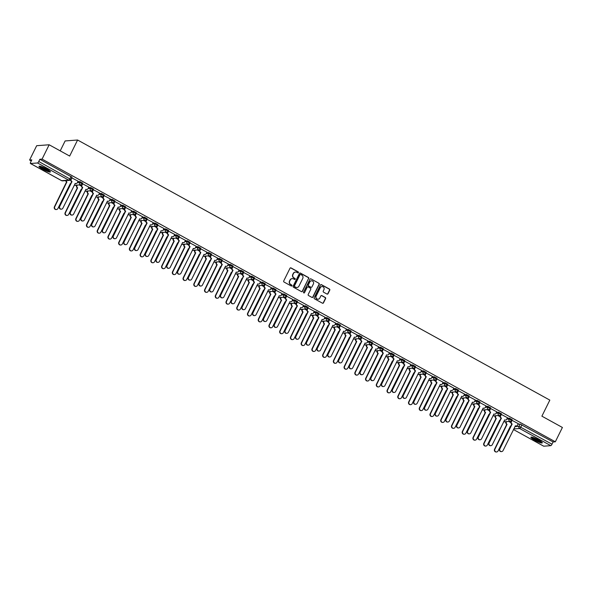 <?xml version="1.0" encoding="UTF-8"?>
<svg xmlns="http://www.w3.org/2000/svg" width="592" height="592" viewBox="0 0 592 592"><rect width="100%" height="100%" fill="white"/><g stroke="black" fill="none" stroke-linecap="round" stroke-linejoin="round"><path stroke-width="0.89" d="M298.442 272.616A0.562 0.533 85.8 0 0 298.213 271.861L291.035 267.91A0.799 0.762 85.8 0 0 290.013 268.243L283.723 280.963A0.799 0.762 85.8 0 0 284.049 282.044L291.227 285.995A0.562 0.533 85.8 0 0 291.945 285.766A0.562 0.533 85.8 0 0 291.715 285.011L290.79 284.5A2.553 2.435 85.8 0 1 289.747 281.045L290.272 279.986A2.553 2.435 85.8 0 1 293.551 278.913L294.476 279.424A0.562 0.533 85.8 0 0 295.193 279.195A0.562 0.533 85.8 0 0 294.964 278.44L294.039 277.922A2.553 2.435 85.8 0 1 292.996 274.473L293.521 273.415A2.553 2.435 85.8 0 1 296.799 272.342L297.724 272.853A0.562 0.533 85.8 0 0 298.442 272.616M297.887 272.912A0.562 0.533 85.8 0 0 297.968 271.883L290.79 267.932A0.799 0.762 85.8 0 0 290.502 267.843M291.39 286.054A0.562 0.533 85.8 0 0 291.471 285.026L290.79 284.5M294.638 279.483A0.562 0.533 85.8 0 0 294.72 278.455L294.039 277.922M46.635 168.972A6.349 1.029 -153.7 0 0 38.998 166.3A6.349 1.029 -153.7 0 0 42.742 169.26A6.349 1.029 -153.7 0 0 50.379 171.924A6.349 1.029 -153.7 0 0 46.635 168.972M538.542 439.908A6.349 1.029 -153.7 0 0 530.906 437.244A6.349 1.029 -153.7 0 0 534.65 440.196A6.349 1.029 -153.7 0 0 542.294 442.868A6.349 1.029 -153.7 0 0 538.542 439.908M326.976 294.046A0.799 0.762 85.8 0 0 328.005 293.706L329.766 290.139A0.799 0.762 85.8 0 0 329.441 289.059L321.471 284.671A0.799 0.762 85.8 0 0 320.442 285.004L314.16 297.724A0.799 0.762 85.8 0 0 314.485 298.805L322.455 303.2A0.799 0.762 85.8 0 0 323.476 302.86L325.607 298.553A0.799 0.762 85.8 0 0 325.282 297.473L321.87 295.593A0.799 0.762 85.8 0 0 320.849 295.926L319.791 298.065A2.139 2.035 85.8 0 1 316.291 298.242A2.139 2.035 85.8 0 1 316.172 296.074L320.316 287.697A2.139 2.035 85.8 0 1 323.817 287.527A2.139 2.035 85.8 0 1 323.928 289.688L323.239 291.086A0.799 0.762 85.8 0 0 323.565 292.167L326.976 294.046M30.495 163.496L61.664 180.671L68.724 180.146L37.555 162.978L30.495 163.496A1.628 0.422 -61.2 0 1 30.421 163.488A1.628 0.422 -61.2 0 1 30.703 162.097L31.805 159.862L29.6 160.025L36.682 145.699L49.158 144.774L69.664 156.066L77.596 140.015L549.827 400.111L541.895 416.169L562.4 427.468L555.318 441.795L42.076 159.1L39.864 159.27L38.761 161.498L70.818 179.465A1.628 1.547 85.8 0 1 69.56 180.331A1.628 1.628 0 0 0 70.899 179.428L71.921 177.23M49.158 144.774L42.076 159.1M308.758 278.573A0.799 0.762 85.8 0 0 308.432 277.493L300.462 273.097A0.799 0.762 85.8 0 0 299.434 273.437L293.151 286.158A0.799 0.762 85.8 0 0 293.477 287.238L301.446 291.627A0.799 0.762 85.8 0 0 302.468 291.294L308.506 278.588A0.799 0.762 85.8 0 0 308.18 277.507L300.211 273.119A0.799 0.762 85.8 0 0 299.929 273.03M310.963 278.884L318.933 283.279A0.799 0.762 85.8 0 1 319.258 284.352L312.976 297.08A0.799 0.762 85.8 0 1 311.947 297.413L308.536 295.534A0.799 0.762 85.8 0 1 308.21 294.453L310.763 289.296A0.799 0.762 85.8 0 0 310.437 288.215L308.173 286.972A0.799 0.762 85.8 0 0 307.144 287.305L304.495 292.677A0.562 0.533 85.8 0 1 303.578 292.722A0.562 0.533 85.8 0 1 303.548 292.152L309.942 279.224A0.799 0.762 85.8 0 1 310.963 278.884L318.933 283.279M517.963 424.22L520.057 424.064L518.955 426.299L552.01 444.192A1.628 0.422 118.8 0 1 550.797 445.665L543.737 446.19A1.628 0.422 118.8 0 1 543.663 446.176A1.628 0.422 118.8 0 1 543.611 446.124M29.6 160.025L31.272 160.95M75.339 185.222L76.546 185.888M86.077 191.135L87.283 191.801M96.814 197.047L98.02 197.713M107.552 202.96L108.75 203.626M118.289 208.872L119.488 209.538M129.019 214.785L130.225 215.451M139.756 220.705L140.963 221.364M150.494 226.618L151.693 227.276M161.231 232.53L162.43 233.189M171.961 238.443L173.167 239.101M182.699 244.355L183.905 245.014M193.436 250.268L194.635 250.927M204.173 256.181L205.372 256.847M214.903 262.093L216.11 262.759M225.641 268.006L226.847 268.672M236.378 273.918L237.584 274.584M247.116 279.831L248.314 280.497M257.846 285.744L259.052 286.41M268.583 291.656L269.789 292.322M279.32 297.569L280.527 298.235M290.058 303.481L291.257 304.147M300.788 309.401L301.994 310.06M311.525 315.314L312.731 315.973M322.263 321.227L323.469 321.885M333 327.139L334.199 327.798M343.73 333.052L344.936 333.71M354.467 338.964L355.674 339.623M365.205 344.877L366.411 345.543M375.942 350.79L377.141 351.456M386.672 356.702L387.878 357.368M397.41 362.615L398.616 363.281M408.147 368.527L409.353 369.193M418.884 374.44L420.083 375.106M429.614 380.353L430.821 381.019M440.352 386.265L441.558 386.931M451.089 392.178L452.295 392.844M461.827 398.098L463.025 398.756M472.557 404.01L473.763 404.669M483.294 409.923L484.5 410.582M494.031 415.836L495.238 416.494M504.769 421.748L505.968 422.407M60.221 150.864L65.127 140.94L77.596 140.015M555.318 441.795L553.113 441.958L552.01 444.192M37.555 162.978A1.628 0.422 -61.2 0 0 38.761 161.498M78.085 181.204L71.699 177.807M88.822 187.116L82.436 183.72M99.56 193.029L93.166 189.632M110.297 198.942L103.903 195.545M121.027 204.854L114.641 201.458M131.764 210.767L125.378 207.37M142.502 216.687L136.116 213.283M153.239 222.599L146.846 219.203M163.969 228.512L157.583 225.115M174.707 234.425L168.32 231.028M185.444 240.337L179.058 236.941M196.181 246.25L189.788 242.853M206.911 252.162L200.525 248.766M217.649 258.075L211.263 254.678M228.386 263.988L222 260.591M239.124 269.9L232.73 266.504M243.749 272.409L242.994 273.933A1.628 1.547 85.8 0 0 243.66 276.131L231.487 301.025A1.872 1.783 85.8 0 0 233.211 303.763A1.872 1.783 85.8 0 0 234.654 302.771L247.034 277.988A1.628 1.547 85.8 0 0 249.121 277.308L249.928 275.805L243.467 272.416M260.591 281.725L254.205 278.329M271.328 287.638L264.942 284.241M282.066 293.551L275.672 290.154M292.803 299.463L286.41 296.067M303.533 305.383L297.147 301.987M314.271 311.296L307.884 307.899M325.008 317.208L318.614 313.812M335.745 323.121L329.352 319.724M346.475 329.034L340.089 325.637M357.213 334.946L350.827 331.55M367.95 340.859L361.557 337.462M378.688 346.771L372.294 343.375M389.418 352.684L383.031 349.287M400.155 358.597L393.769 355.2M410.892 364.509L404.499 361.113M421.63 370.422L415.236 367.025M432.36 376.334L425.974 372.938M443.097 382.247L436.711 378.85M453.835 388.16L447.441 384.763M464.572 394.08L458.178 390.683M475.302 399.992L468.916 396.596M486.039 405.905L479.653 402.508M496.777 411.817L490.383 408.421M507.514 417.73L501.121 414.333M518.244 423.643L511.858 420.246M507.226 418.307L509.327 418.152L508.935 418.944L511.688 420.461A1.628 1.547 -94.2 0 1 509.601 421.141A1.628 1.547 -94.2 0 1 508.935 418.944L506.833 419.099M496.488 412.395L498.59 412.239L498.198 413.031L500.95 414.548A1.628 1.547 -94.2 0 1 498.864 415.229A1.628 1.547 -94.2 0 1 498.198 413.031L496.096 413.186M485.751 406.482L487.852 406.327L487.46 407.118L490.213 408.635A1.628 1.547 -94.2 0 1 488.126 409.316A1.628 1.547 -94.2 0 1 487.46 407.118L485.359 407.274M475.021 400.569L477.115 400.414L476.73 401.206L479.483 402.723A1.628 1.547 -94.2 0 1 477.389 403.404A1.628 1.547 -94.2 0 1 476.73 401.206L474.629 401.361M464.283 394.657L466.385 394.501L465.993 395.293L468.746 396.81A1.628 1.547 -94.2 0 1 466.659 397.491A1.628 1.547 -94.2 0 1 465.993 395.293L463.891 395.449M453.546 388.744L455.648 388.589L455.255 389.381L458.008 390.898A1.628 1.547 -94.2 0 1 455.921 391.578A1.628 1.547 -94.2 0 1 455.255 389.381L453.154 389.536M442.809 382.832L444.91 382.676L444.518 383.468L447.271 384.985A1.628 1.547 -94.2 0 1 445.184 385.666A1.628 1.547 -94.2 0 1 444.518 383.468L442.416 383.623M432.079 376.919L434.173 376.764L433.781 377.555L436.533 379.072A1.628 1.547 -94.2 0 1 434.447 379.753A1.628 1.547 -94.2 0 1 433.781 377.555L431.686 377.711M421.341 371.006L423.443 370.851L423.051 371.643L425.803 373.16A1.628 1.547 -94.2 0 1 423.717 373.841A1.628 1.547 -94.2 0 1 423.051 371.643L420.949 371.798M410.604 365.094L412.705 364.938L412.313 365.73L415.066 367.247A1.628 1.547 -94.2 0 1 412.979 367.928A1.628 1.547 -94.2 0 1 412.313 365.73L410.212 365.886M399.866 359.181L401.968 359.026L401.576 359.818L404.329 361.327A1.628 1.547 -94.2 0 1 402.242 362.015A1.628 1.547 -94.2 0 1 401.576 359.818L399.474 359.973M389.136 353.269L391.231 353.106L390.838 353.905L393.591 355.415A1.628 1.547 -94.2 0 1 391.504 356.103A1.628 1.547 -94.2 0 1 390.838 353.905L388.744 354.06M378.399 347.349L380.501 347.193L380.108 347.985L382.861 349.502A1.628 1.547 -94.2 0 1 380.774 350.183A1.628 1.547 -94.2 0 1 380.108 347.985L378.007 348.14M367.662 341.436L369.763 341.281L369.371 342.072L372.124 343.589A1.628 1.547 -94.2 0 1 370.037 344.27A1.628 1.547 -94.2 0 1 369.371 342.072L367.269 342.228M356.924 335.523L359.026 335.368L358.634 336.16L361.386 337.677A1.628 1.547 -94.2 0 1 359.3 338.358A1.628 1.547 -94.2 0 1 358.634 336.16L356.532 336.315M346.194 329.611L348.288 329.455L347.896 330.247L350.649 331.764A1.628 1.547 -94.2 0 1 348.562 332.445A1.628 1.547 -94.2 0 1 347.896 330.247L345.802 330.403M335.457 323.698L337.558 323.543L337.166 324.335L339.919 325.852A1.628 1.547 -94.2 0 1 337.832 326.532A1.628 1.547 -94.2 0 1 337.166 324.335L335.065 324.49M324.719 317.786L326.821 317.63L326.429 318.422L329.182 319.939A1.628 1.547 -94.2 0 1 327.095 320.62A1.628 1.547 -94.2 0 1 326.429 318.422L324.327 318.577M313.982 311.873L316.084 311.718L315.691 312.509L318.444 314.026A1.628 1.547 -94.2 0 1 316.357 314.707A1.628 1.547 -94.2 0 1 315.691 312.509L313.59 312.665M303.252 305.96L305.346 305.805L304.954 306.597L307.707 308.114A1.628 1.547 -94.2 0 1 305.62 308.795A1.628 1.547 -94.2 0 1 304.954 306.597L302.86 306.752M292.515 300.048L294.616 299.892L294.224 300.684L296.977 302.201A1.628 1.547 -94.2 0 1 294.883 302.882A1.628 1.547 -94.2 0 1 294.224 300.684L292.122 300.84M281.777 294.135L283.879 293.98L283.487 294.772L286.239 296.289A1.628 1.547 -94.2 0 1 284.153 296.969A1.628 1.547 -94.2 0 1 283.487 294.772L281.385 294.927M271.04 288.223L273.141 288.067L272.749 288.859L275.502 290.376A1.628 1.547 -94.2 0 1 273.415 291.057A1.628 1.547 -94.2 0 1 272.749 288.859L270.648 289.014M260.302 282.31L262.404 282.155L262.012 282.946L264.765 284.463A1.628 1.547 -94.2 0 1 262.678 285.144A1.628 1.547 -94.2 0 1 262.012 282.946L259.918 283.102M249.572 276.397L251.674 276.242L251.282 277.034L254.035 278.551A1.628 1.547 -94.2 0 1 251.94 279.232A1.628 1.547 -94.2 0 1 251.282 277.034L249.18 277.189M238.835 270.485L240.937 270.329L240.544 271.121L243.297 272.631A1.628 1.547 -94.2 0 1 241.21 273.319A1.628 1.547 -94.2 0 1 240.544 271.121L238.443 271.277M228.098 264.565L230.199 264.409L229.807 265.201L232.56 266.718A1.628 1.547 -94.2 0 1 230.473 267.406A1.628 1.547 -94.2 0 1 229.807 265.201L227.705 265.364M217.36 258.652L219.462 258.497L219.07 259.289L221.822 260.806A1.628 1.547 -94.2 0 1 219.736 261.486A1.628 1.547 -94.2 0 1 219.07 259.289L216.975 259.444M206.63 252.74L208.732 252.584L208.34 253.376L211.092 254.893A1.628 1.547 -94.2 0 1 208.998 255.574A1.628 1.547 -94.2 0 1 208.34 253.376L206.238 253.531M195.893 246.827L197.994 246.672L197.602 247.463L200.355 248.98A1.628 1.547 -94.2 0 1 198.268 249.661A1.628 1.547 -94.2 0 1 197.602 247.463L195.501 247.619M185.155 240.914L187.257 240.759L186.865 241.551L189.618 243.068A1.628 1.547 -94.2 0 1 187.531 243.749A1.628 1.547 -94.2 0 1 186.865 241.551L184.763 241.706M174.418 235.002L176.52 234.846L176.127 235.638L178.88 237.155A1.628 1.547 -94.2 0 1 176.793 237.836A1.628 1.547 -94.2 0 1 176.127 235.638L174.033 235.794M163.688 229.089L165.782 228.934L165.397 229.726L168.15 231.243A1.628 1.547 -94.2 0 1 166.056 231.923A1.628 1.547 -94.2 0 1 165.397 229.726L163.296 229.881M152.951 223.177L155.052 223.021L154.66 223.813L157.413 225.33A1.628 1.547 -94.2 0 1 155.326 226.011A1.628 1.547 -94.2 0 1 154.66 223.813L152.558 223.968M142.213 217.264L144.315 217.109L143.923 217.9L146.675 219.417A1.628 1.547 -94.2 0 1 144.589 220.098A1.628 1.547 -94.2 0 1 143.923 217.9L141.821 218.056M131.476 211.351L133.577 211.196L133.185 211.988L135.938 213.505A1.628 1.547 -94.2 0 1 133.851 214.186A1.628 1.547 -94.2 0 1 133.185 211.988L131.091 212.143M120.746 205.439L122.84 205.283L122.455 206.075L125.208 207.592A1.628 1.547 -94.2 0 1 123.114 208.273A1.628 1.547 -94.2 0 1 122.455 206.075L120.354 206.231M110.008 199.526L112.11 199.371L111.718 200.163L114.471 201.68A1.628 1.547 -94.2 0 1 112.384 202.36A1.628 1.547 -94.2 0 1 111.718 200.163L109.616 200.318M99.271 193.614L101.373 193.458L100.98 194.25L103.733 195.767A1.628 1.547 -94.2 0 1 101.646 196.448A1.628 1.547 -94.2 0 1 100.98 194.25L98.879 194.405M88.534 187.701L90.635 187.546L90.243 188.337L92.996 189.847A1.628 1.547 -94.2 0 1 90.909 190.535A1.628 1.547 -94.2 0 1 90.243 188.337L88.141 188.493M77.804 181.788L79.898 181.626L79.513 182.425L82.266 183.934A1.628 1.547 -94.2 0 1 80.172 184.623A1.628 1.547 -94.2 0 1 79.513 182.425L77.411 182.58M512.08 419.669L509.327 418.152M501.343 413.756L498.59 412.239M490.605 407.844L487.852 406.327M479.868 401.931L477.115 400.414M469.138 396.018L466.385 394.501M458.4 390.106L455.648 388.589M447.663 384.193L444.91 382.676M436.926 378.281L434.173 376.764M426.196 372.368L423.443 370.851M415.458 366.448L412.705 364.938M404.721 360.535L401.968 359.026M393.983 354.623L391.231 353.106M383.253 348.71L380.501 347.193M372.516 342.798L369.763 341.281M361.779 336.885L359.026 335.368M351.041 330.972L348.288 329.455M340.311 325.06L337.558 323.543M329.574 319.147L326.821 317.63M318.836 313.235L316.084 311.718M308.099 307.322L305.346 305.805M297.369 301.409L294.616 299.892M286.632 295.497L283.879 293.98M275.894 289.584L273.141 288.067M265.157 283.672L262.404 282.155M254.427 277.752L251.674 276.242M243.689 271.839L240.937 270.329M232.952 265.926L230.199 264.409M222.215 260.014L219.462 258.497M211.477 254.101L208.732 252.584M200.747 248.189L197.994 246.672M190.01 242.276L187.257 240.759M179.272 236.363L176.52 234.846M168.535 230.451L165.782 228.934M157.805 224.538L155.052 223.021M147.068 218.626L144.315 217.109M136.33 212.713L133.577 211.196M125.593 206.8L122.84 205.283M114.863 200.888L112.11 199.371M104.125 194.975L101.373 193.458M93.388 189.055L90.635 187.546M82.651 183.143L79.898 181.626M553.113 441.958L520.057 424.064M39.864 159.27L72.002 177.193M81.467 186.14L79.269 184.933M92.204 192.052L90.006 190.846M102.941 197.965L100.744 196.759M113.679 203.885L111.481 202.671M124.416 209.797L122.211 208.584M135.146 215.71L132.948 214.496M145.884 221.623L143.686 220.409M156.621 227.535L154.423 226.322M167.358 233.448L165.161 232.234M178.088 239.36L175.891 238.147M188.826 245.273L186.628 244.059M199.563 251.186L197.365 249.972M210.301 257.098L208.103 255.892M221.031 263.011L218.833 261.805M231.768 268.923L229.57 267.717M242.505 274.836L240.308 273.63M253.243 280.749L251.045 279.542M263.973 286.661L261.775 285.455M274.71 292.581L272.512 291.368M285.448 298.494L283.25 297.28M296.185 304.406L293.987 303.193M306.915 310.319L304.717 309.105M317.652 316.232L315.455 315.018M328.39 322.144L326.192 320.931M339.127 328.057L336.929 326.843M349.857 333.969L347.659 332.756M360.595 339.882L358.397 338.668M371.332 345.795L369.134 344.588M382.069 351.707L379.872 350.501M392.799 357.62L390.602 356.414M403.537 363.532L401.339 362.326M414.274 369.445L412.076 368.239M425.012 375.365L422.814 374.151M435.742 381.278L433.544 380.064M446.479 387.19L444.281 385.977M457.216 393.103L455.019 391.889M467.954 399.015L465.756 397.802M478.691 404.928L476.486 403.714M489.421 410.841L487.223 409.627M500.159 416.753L497.961 415.54M510.896 422.666L508.698 421.452M295.364 272.068A2.553 2.435 85.8 0 0 293.269 273.43L293.521 273.415M293.787 277.944A2.553 2.435 85.8 0 1 292.744 274.488L293.269 273.43M292.115 278.64A2.553 2.435 85.8 0 0 290.021 280.001L290.272 279.986M290.539 284.515A2.553 2.435 85.8 0 1 289.495 281.067L290.021 280.001M301.728 291.715A0.799 0.762 85.8 0 0 302.223 291.308L308.506 278.588M300.714 274.496A0.562 0.533 85.8 0 0 299.996 274.732L294.476 285.899A0.562 0.533 85.8 0 0 294.705 286.654L295.689 287.194A2.553 2.435 85.8 0 0 298.967 286.121L302.741 278.492A2.553 2.435 85.8 0 0 301.691 275.036L300.714 274.496M300.307 274.459A0.562 0.533 85.8 0 0 299.744 274.755L299.996 274.732M296.866 287.49A2.553 2.435 85.8 0 1 295.438 287.216L294.453 286.676A0.562 0.533 85.8 0 1 294.231 285.921L299.744 274.755M312.236 297.502A0.799 0.762 85.8 0 0 312.724 297.095L319.014 284.375A0.799 0.762 85.8 0 0 318.688 283.294M307.64 286.898A0.799 0.762 85.8 0 0 306.9 287.32L304.495 292.677M313.405 283.938A2.139 2.035 85.8 0 0 311.444 280.815A2.139 2.035 85.8 0 0 309.794 281.947L308.336 284.9A0.799 0.762 85.8 0 0 308.661 285.98L310.926 287.224A0.799 0.762 85.8 0 0 311.947 286.891L313.405 283.938M311.318 280.83A2.139 2.035 85.8 0 0 309.542 281.97L309.794 281.947M311.207 287.312A0.799 0.762 85.8 0 1 310.674 287.246L308.41 285.995A0.799 0.762 85.8 0 1 308.084 284.922L309.542 281.97M321.841 286.58A2.139 2.035 85.8 0 0 320.065 287.719L320.316 287.697M318.015 299.204A2.139 2.035 85.8 0 1 315.928 296.096L320.065 287.719M322.736 303.289A0.799 0.762 85.8 0 0 323.232 302.882L325.356 298.568A0.799 0.762 85.8 0 0 325.03 297.487L321.619 295.615A0.799 0.762 85.8 0 0 321.338 295.526M327.258 294.135A0.799 0.762 85.8 0 0 327.753 293.728L329.515 290.161A0.799 0.762 85.8 0 0 329.189 289.081L321.219 284.693A0.799 0.762 85.8 0 0 320.938 284.604M66.067 180.59A1.628 1.547 85.8 0 0 66.903 181.892L54.73 206.786A1.872 1.783 85.8 0 0 56.447 209.524A1.872 1.783 85.8 0 0 57.89 208.532L70.27 183.749A1.628 1.547 85.8 0 0 70.552 183.868M70.507 183.949A1.628 1.547 -94.2 0 1 70.093 183.838M56.284 209.531A1.872 1.783 -94.2 0 1 54.405 206.808L66.578 181.914A1.628 1.547 -94.2 0 1 65.749 180.612M71.98 177.8L71.225 179.324A1.628 1.547 85.8 0 0 71.891 181.522L71.565 181.544A1.628 1.547 -94.2 0 1 70.803 179.591M75.931 183.564A1.628 1.547 -94.2 0 1 75.088 183.468M61.272 209.161A1.872 1.783 -94.2 0 1 59.392 206.438L71.669 181.603M71.995 181.574L59.718 206.416A1.872 1.783 85.8 0 0 61.435 209.154A1.872 1.783 85.8 0 0 62.885 208.162L75.265 183.379A1.628 1.547 85.8 0 0 77.352 182.691L78.107 181.167M77.234 185.081L76.975 185.607A1.628 1.547 85.8 0 0 77.641 187.805L65.46 212.698A1.872 1.783 85.8 0 0 67.185 215.436A1.872 1.783 85.8 0 0 68.628 214.445L81.008 189.662A1.628 1.547 85.8 0 0 81.289 189.78M81.245 189.862A1.628 1.547 -94.2 0 1 80.83 189.751M67.022 215.444A1.872 1.783 -94.2 0 1 65.142 212.728L77.315 187.827A1.628 1.547 -94.2 0 1 76.649 185.629L76.975 185.607M76.908 185.104L76.649 185.629M87.964 190.994L87.705 191.519A1.628 1.547 85.8 0 0 88.371 193.717L76.198 218.611A1.872 1.783 85.8 0 0 77.922 221.349A1.872 1.783 85.8 0 0 79.365 220.357L91.745 195.575A1.628 1.547 85.8 0 0 92.019 195.693M91.982 195.774A1.628 1.547 -94.2 0 1 91.568 195.671M77.759 221.356A1.872 1.783 -94.2 0 1 75.872 218.64L88.045 193.739A1.628 1.547 -94.2 0 1 87.387 191.542L87.705 191.519M87.638 191.024L87.387 191.542M49.809 171.051A5.491 0.888 26.3 0 1 48.152 170.814A5.491 0.888 26.3 0 1 43.001 168.498A5.491 0.888 26.3 0 1 40.041 166.226M40.848 166.433A5.084 0.821 -153.7 0 0 48.1 170.289A5.084 0.821 -153.7 0 0 49.151 170.533M39.449 166.152A6.305 1.021 -153.7 0 0 48.625 171.155A6.305 1.021 -153.7 0 0 50.224 171.48M541.717 441.995A5.491 0.888 26.3 0 1 540.067 441.758A5.491 0.888 26.3 0 1 534.909 439.442A5.491 0.888 26.3 0 1 531.949 437.17M532.763 437.37A5.084 0.821 -153.7 0 0 540.008 441.225A5.084 0.821 -153.7 0 0 541.066 441.477M531.357 437.096A6.305 1.021 -153.7 0 0 540.533 442.091A6.305 1.021 -153.7 0 0 542.131 442.416M82.717 183.712L81.962 185.237A1.628 1.547 85.8 0 0 82.628 187.435L82.303 187.457A1.628 1.547 -94.2 0 1 81.637 185.259L82.17 184.179M86.669 189.477A1.628 1.547 -94.2 0 1 85.818 189.381M72.009 215.074A1.872 1.783 -94.2 0 1 70.13 212.358L82.406 187.516M82.732 187.486L70.455 212.328A1.872 1.783 85.8 0 0 72.172 215.066A1.872 1.783 85.8 0 0 73.615 214.075L85.995 189.292A1.628 1.547 85.8 0 0 88.09 188.611L88.837 187.087M93.455 189.625L92.7 191.149A1.628 1.547 85.8 0 0 93.366 193.347L93.04 193.369A1.628 1.547 -94.2 0 1 92.374 191.172L92.907 190.091M97.406 195.39A1.628 1.547 -94.2 0 1 96.555 195.301M82.747 220.986A1.872 1.783 -94.2 0 1 80.867 218.27L93.144 193.429M93.462 193.399L81.185 218.241A1.872 1.783 85.8 0 0 82.91 220.979A1.872 1.783 85.8 0 0 84.353 219.987L96.733 195.205A1.628 1.547 85.8 0 0 98.82 194.524L99.574 192.999M98.701 196.907L98.442 197.432A1.628 1.547 85.8 0 0 99.108 199.63L86.935 224.523A1.872 1.783 85.8 0 0 88.652 227.269A1.872 1.783 85.8 0 0 90.102 226.27L102.483 201.487A1.628 1.547 85.8 0 0 102.756 201.606M102.719 201.687A1.628 1.547 -94.2 0 1 102.305 201.583M88.489 227.269A1.872 1.783 -94.2 0 1 86.61 224.553L98.783 199.652A1.628 1.547 -94.2 0 1 98.117 197.454L98.442 197.432M98.376 196.936L98.117 197.454M109.439 202.819L109.18 203.345A1.628 1.547 85.8 0 0 109.846 205.542L97.673 230.436A1.872 1.783 85.8 0 0 99.389 233.181A1.872 1.783 85.8 0 0 100.832 232.182L113.213 207.4A1.628 1.547 85.8 0 0 113.494 207.518M113.449 207.6A1.628 1.547 -94.2 0 1 113.035 207.496M99.227 233.181A1.872 1.783 -94.2 0 1 97.347 230.466L109.52 205.565A1.628 1.547 -94.2 0 1 108.854 203.367L109.18 203.345M109.113 202.849L108.854 203.367M120.176 208.732L119.917 209.257A1.628 1.547 85.8 0 0 120.583 211.455L108.403 236.356A1.872 1.783 85.8 0 0 110.127 239.094A1.872 1.783 85.8 0 0 111.57 238.095L123.95 213.312A1.628 1.547 85.8 0 0 124.231 213.431M124.187 213.512A1.628 1.547 -94.2 0 1 123.772 213.409M109.964 239.094A1.872 1.783 -94.2 0 1 108.084 236.378L120.257 211.477A1.628 1.547 -94.2 0 1 119.591 209.279L119.917 209.257M119.85 208.761L119.591 209.279M104.185 195.538L103.43 197.062A1.628 1.547 85.8 0 0 104.096 199.26L103.77 199.282A1.628 1.547 -94.2 0 1 103.112 197.084L103.644 196.004M108.136 201.302A1.628 1.547 -94.2 0 1 107.293 201.213M93.484 226.899A1.872 1.783 -94.2 0 1 91.597 224.183L103.874 199.341M104.199 199.312L91.923 224.153A1.872 1.783 85.8 0 0 93.647 226.899A1.872 1.783 85.8 0 0 95.09 225.9L107.47 201.117A1.628 1.547 85.8 0 0 109.557 200.436L110.312 198.912M114.922 201.45L114.167 202.975A1.628 1.547 85.8 0 0 114.833 205.172L114.508 205.195A1.628 1.547 -94.2 0 1 113.842 202.997L114.382 201.916M118.874 207.215A1.628 1.547 -94.2 0 1 118.03 207.126M104.222 232.811A1.872 1.783 -94.2 0 1 102.335 230.096L114.611 205.254M114.937 205.232L102.66 230.066A1.872 1.783 85.8 0 0 104.384 232.811A1.872 1.783 85.8 0 0 105.827 231.812L118.208 207.03A1.628 1.547 85.8 0 0 120.294 206.349L121.049 204.825M125.659 207.363L124.905 208.887A1.628 1.547 85.8 0 0 125.571 211.085L125.245 211.107A1.628 1.547 -94.2 0 1 124.579 208.909L125.112 207.829M129.611 213.127A1.628 1.547 -94.2 0 1 128.76 213.039M114.952 238.724A1.872 1.783 -94.2 0 1 113.072 236.008L125.349 211.166M125.674 211.144L113.398 235.986A1.872 1.783 85.8 0 0 115.114 238.724A1.872 1.783 85.8 0 0 116.557 237.725L128.938 212.942A1.628 1.547 85.8 0 0 131.032 212.262L131.779 210.737M130.906 214.652L130.647 215.17A1.628 1.547 85.8 0 0 131.313 217.368L119.14 242.269A1.872 1.783 85.8 0 0 120.864 245.007A1.872 1.783 85.8 0 0 122.307 244.008L134.687 219.225A1.628 1.547 85.8 0 0 134.961 219.343M134.924 219.425A1.628 1.547 -94.2 0 1 134.51 219.321M120.701 245.007A1.872 1.783 -94.2 0 1 118.814 242.291L130.987 217.39A1.628 1.547 -94.2 0 1 130.329 215.192L130.647 215.17M130.58 214.674L130.329 215.192M136.397 213.275L135.642 214.8A1.628 1.547 85.8 0 0 136.308 216.998L135.982 217.02A1.628 1.547 -94.2 0 1 135.316 214.822L135.849 213.742M140.348 219.04A1.628 1.547 -94.2 0 1 139.497 218.951M125.689 244.637A1.872 1.783 -94.2 0 1 123.809 241.921L136.086 217.079M136.412 217.057L124.128 241.899A1.872 1.783 85.8 0 0 125.852 244.637A1.872 1.783 85.8 0 0 127.295 243.638L139.675 218.855A1.628 1.547 85.8 0 0 141.762 218.174L142.517 216.65M141.643 220.564L141.384 221.082A1.628 1.547 85.8 0 0 142.05 223.28L129.877 248.181A1.872 1.783 85.8 0 0 131.602 250.919A1.872 1.783 85.8 0 0 133.045 249.92L145.425 225.138A1.628 1.547 85.8 0 0 145.699 225.256M145.662 225.337A1.628 1.547 -94.2 0 1 145.247 225.234M131.439 250.919A1.872 1.783 -94.2 0 1 129.552 248.203L141.725 223.302A1.628 1.547 -94.2 0 1 141.059 221.105L141.384 221.082M141.318 220.587L141.059 221.105M147.127 219.188L146.379 220.712A1.628 1.547 85.8 0 0 147.038 222.91L146.712 222.932A1.628 1.547 -94.2 0 1 146.054 220.735L146.587 219.654M151.078 224.953A1.628 1.547 -94.2 0 1 150.235 224.864M136.426 250.549A1.872 1.783 -94.2 0 1 134.539 247.833L146.816 222.992M147.142 222.969L134.865 247.811A1.872 1.783 85.8 0 0 136.589 250.549A1.872 1.783 85.8 0 0 138.032 249.55L150.412 224.768A1.628 1.547 85.8 0 0 152.499 224.087L153.254 222.562M152.381 226.477L152.122 226.995A1.628 1.547 85.8 0 0 152.788 229.193L140.615 254.094A1.872 1.783 85.8 0 0 142.332 256.832A1.872 1.783 85.8 0 0 143.775 255.833L156.155 231.05A1.628 1.547 85.8 0 0 156.436 231.169M156.392 231.25A1.628 1.547 -94.2 0 1 155.977 231.146M142.169 256.832A1.872 1.783 -94.2 0 1 140.289 254.116L152.462 229.215A1.628 1.547 -94.2 0 1 151.796 227.017L152.122 226.995M152.055 226.499L151.796 227.017M157.864 225.101L157.109 226.625A1.628 1.547 85.8 0 0 157.775 228.823L157.45 228.845A1.628 1.547 -94.2 0 1 156.784 226.647L157.324 225.567M161.816 230.865A1.628 1.547 -94.2 0 1 160.972 230.776M147.164 256.462A1.872 1.783 -94.2 0 1 145.277 253.746L157.553 228.904M157.879 228.882L145.602 253.724A1.872 1.783 85.8 0 0 147.327 256.462A1.872 1.783 85.8 0 0 148.77 255.463L161.15 230.68A1.628 1.547 85.8 0 0 163.237 229.999L163.991 228.475M163.118 232.39L162.859 232.908A1.628 1.547 85.8 0 0 163.525 235.105L151.345 260.006A1.872 1.783 85.8 0 0 153.069 262.744A1.872 1.783 85.8 0 0 154.512 261.745L166.892 236.963A1.628 1.547 85.8 0 0 167.173 237.081M167.129 237.17A1.628 1.547 -94.2 0 1 166.715 237.059M152.906 262.744A1.872 1.783 -94.2 0 1 151.027 260.029L163.2 235.128A1.628 1.547 -94.2 0 1 162.534 232.93L162.859 232.908M162.793 232.412L162.534 232.93M168.602 231.013L167.847 232.538A1.628 1.547 85.8 0 0 168.513 234.735L168.187 234.758A1.628 1.547 -94.2 0 1 167.521 232.56L168.054 231.479M172.553 236.778A1.628 1.547 -94.2 0 1 171.702 236.689M157.894 262.374A1.872 1.783 -94.2 0 1 156.014 259.659L168.291 234.817M168.616 234.795L156.34 259.636A1.872 1.783 85.8 0 0 158.057 262.374A1.872 1.783 85.8 0 0 159.5 261.375L171.887 236.593A1.628 1.547 85.8 0 0 173.974 235.912L174.729 234.388M173.848 238.302L173.597 238.82A1.628 1.547 85.8 0 0 174.255 241.018L162.082 265.919A1.872 1.783 85.8 0 0 163.806 268.657A1.872 1.783 85.8 0 0 165.249 267.665L177.63 242.875A1.628 1.547 85.8 0 0 177.903 242.994M177.866 243.083A1.628 1.547 -94.2 0 1 177.452 242.972M163.644 268.664A1.872 1.783 -94.2 0 1 161.757 265.941L173.93 241.048A1.628 1.547 -94.2 0 1 173.271 238.842L173.597 238.82M173.523 238.324L173.271 238.842M184.586 244.215L184.327 244.733A1.628 1.547 85.8 0 0 184.993 246.931L172.82 271.832A1.872 1.783 85.8 0 0 174.544 274.57A1.872 1.783 85.8 0 0 175.987 273.578L188.367 248.788A1.628 1.547 85.8 0 0 188.641 248.906M188.604 248.995A1.628 1.547 -94.2 0 1 188.189 248.884M174.381 274.577A1.872 1.783 -94.2 0 1 172.494 271.854L184.667 246.96A1.628 1.547 -94.2 0 1 184.001 244.762L184.327 244.733M184.26 244.237L184.001 244.762M195.323 250.127L195.064 250.645A1.628 1.547 85.8 0 0 195.73 252.843L183.557 277.744A1.872 1.783 85.8 0 0 185.274 280.482A1.872 1.783 85.8 0 0 186.717 279.491L199.104 254.701A1.628 1.547 85.8 0 0 199.378 254.819M199.334 254.908A1.628 1.547 -94.2 0 1 198.919 254.797M185.111 280.49A1.872 1.783 -94.2 0 1 183.231 277.766L195.404 252.873A1.628 1.547 -94.2 0 1 194.738 250.675L195.064 250.645M194.997 250.15L194.738 250.675M206.06 256.04L205.801 256.558A1.628 1.547 85.8 0 0 206.467 258.756L194.287 283.657A1.872 1.783 85.8 0 0 196.011 286.395A1.872 1.783 85.8 0 0 197.454 285.403L209.834 260.613A1.628 1.547 85.8 0 0 210.116 260.739M210.071 260.82A1.628 1.547 -94.2 0 1 209.657 260.709M195.848 286.402A1.872 1.783 -94.2 0 1 193.969 283.679L206.142 258.785A1.628 1.547 -94.2 0 1 205.476 256.588L205.801 256.558M205.735 256.062L205.476 256.588M216.79 261.953L216.539 262.478A1.628 1.547 85.8 0 0 217.197 264.676L205.024 289.569A1.872 1.783 85.8 0 0 206.749 292.307A1.872 1.783 85.8 0 0 208.192 291.316L220.572 266.533A1.628 1.547 85.8 0 0 220.846 266.652M220.809 266.733A1.628 1.547 -94.2 0 1 220.394 266.622M206.586 292.315A1.872 1.783 -94.2 0 1 204.699 289.592L216.879 264.698A1.628 1.547 -94.2 0 1 216.213 262.5L216.539 262.478M216.472 261.975L216.213 262.5M227.528 267.865L227.269 268.391A1.628 1.547 85.8 0 0 227.935 270.588L215.762 295.482A1.872 1.783 85.8 0 0 217.486 298.22A1.872 1.783 85.8 0 0 218.929 297.228L231.309 272.446A1.628 1.547 85.8 0 0 231.583 272.564M231.546 272.646A1.628 1.547 -94.2 0 1 231.132 272.535M217.323 298.227A1.872 1.783 -94.2 0 1 215.436 295.504L227.609 270.611A1.628 1.547 -94.2 0 1 226.943 268.413L227.269 268.391M227.202 267.887L226.943 268.413M179.339 236.926L178.584 238.45A1.628 1.547 85.8 0 0 179.25 240.648L178.925 240.678A1.628 1.547 -94.2 0 1 178.259 238.472L178.791 237.392M183.291 242.69A1.628 1.547 -94.2 0 1 182.44 242.602M168.631 268.294A1.872 1.783 -94.2 0 1 166.752 265.571L179.028 240.729M179.354 240.707L167.07 265.549A1.872 1.783 85.8 0 0 168.794 268.287A1.872 1.783 85.8 0 0 170.237 267.295L182.617 242.505A1.628 1.547 85.8 0 0 184.704 241.825L185.459 240.3M190.069 242.838L189.322 244.363A1.628 1.547 85.8 0 0 189.98 246.561L189.662 246.59A1.628 1.547 -94.2 0 1 188.996 244.392L189.529 243.305M194.021 248.61A1.628 1.547 -94.2 0 1 193.177 248.514M179.369 274.207A1.872 1.783 -94.2 0 1 177.482 271.484L189.758 246.642M190.084 246.62L177.807 271.462A1.872 1.783 85.8 0 0 179.531 274.2A1.872 1.783 85.8 0 0 180.974 273.208L193.355 248.418A1.628 1.547 85.8 0 0 195.441 247.737L196.196 246.213M200.806 248.751L200.052 250.275A1.628 1.547 85.8 0 0 200.718 252.473L200.392 252.503A1.628 1.547 -94.2 0 1 199.726 250.305L200.266 249.225M204.758 254.523A1.628 1.547 -94.2 0 1 203.914 254.427M190.106 280.12A1.872 1.783 -94.2 0 1 188.219 277.396L200.496 252.555M200.821 252.532L188.545 277.374A1.872 1.783 85.8 0 0 190.269 280.112A1.872 1.783 85.8 0 0 191.712 279.121L204.092 254.331A1.628 1.547 85.8 0 0 206.179 253.65L206.934 252.125M211.544 254.664L210.789 256.188A1.628 1.547 85.8 0 0 211.455 258.386L211.129 258.415A1.628 1.547 -94.2 0 1 210.463 256.218L210.996 255.137M215.495 260.436A1.628 1.547 -94.2 0 1 214.644 260.339M200.836 286.032A1.872 1.783 -94.2 0 1 198.956 283.309L211.233 258.467M211.559 258.445L199.282 283.287A1.872 1.783 85.8 0 0 200.999 286.025A1.872 1.783 85.8 0 0 202.449 285.033L214.829 260.243A1.628 1.547 85.8 0 0 216.916 259.562L217.671 258.038M222.281 260.584L221.526 262.108A1.628 1.547 85.8 0 0 222.192 264.306L221.867 264.328A1.628 1.547 -94.2 0 1 221.201 262.13L221.734 261.05M226.233 266.348A1.628 1.547 -94.2 0 1 225.382 266.252M211.573 291.945A1.872 1.783 -94.2 0 1 209.694 289.222L221.97 264.38M222.296 264.358L210.012 289.199A1.872 1.783 85.8 0 0 211.736 291.937A1.872 1.783 85.8 0 0 213.179 290.946L225.559 266.163A1.628 1.547 85.8 0 0 227.646 265.475L228.401 263.951M233.011 266.496L232.264 268.021A1.628 1.547 85.8 0 0 232.922 270.218L232.604 270.241A1.628 1.547 -94.2 0 1 231.938 268.043L232.471 266.962M236.97 272.261A1.628 1.547 -94.2 0 1 236.119 272.165M222.311 297.857A1.872 1.783 -94.2 0 1 220.424 295.134L232.708 270.3M233.026 270.27L220.749 295.112A1.872 1.783 85.8 0 0 222.474 297.85A1.872 1.783 85.8 0 0 223.917 296.858L236.297 272.076A1.628 1.547 85.8 0 0 238.384 271.388L239.138 269.863M238.265 273.778L238.006 274.303A1.628 1.547 85.8 0 0 238.672 276.501L226.499 301.395A1.872 1.783 85.8 0 0 228.216 304.133A1.872 1.783 85.8 0 0 229.666 303.141L242.047 278.358A1.628 1.547 85.8 0 0 242.32 278.477M242.276 278.558A1.628 1.547 -94.2 0 1 241.862 278.447M228.053 304.14A1.872 1.783 -94.2 0 1 226.174 301.424L238.347 276.523A1.628 1.547 -94.2 0 1 237.681 274.325L238.006 274.303M237.94 273.8L237.681 274.325M243.763 276.183L243.334 276.153A1.628 1.547 -94.2 0 1 242.668 273.955L243.208 272.875M247.7 278.173A1.628 1.547 -94.2 0 1 246.857 278.077M233.048 303.77A1.872 1.783 -94.2 0 1 231.161 301.054L243.438 276.212M249.003 279.69L248.744 280.216A1.628 1.547 85.8 0 0 249.41 282.414L237.229 307.307A1.872 1.783 85.8 0 0 238.953 310.045A1.872 1.783 85.8 0 0 240.396 309.054L252.777 284.271A1.628 1.547 85.8 0 0 253.058 284.389M253.013 284.471A1.628 1.547 -94.2 0 1 252.599 284.367M238.791 310.053A1.872 1.783 -94.2 0 1 236.911 307.337L249.084 282.436A1.628 1.547 -94.2 0 1 248.418 280.238L248.744 280.216M248.677 279.72L248.418 280.238M254.486 278.321L253.731 279.846A1.628 1.547 85.8 0 0 254.397 282.044L254.072 282.066A1.628 1.547 -94.2 0 1 253.406 279.868L253.938 278.788M258.438 284.086A1.628 1.547 -94.2 0 1 257.594 283.997M243.778 309.683A1.872 1.783 -94.2 0 1 241.899 306.967L254.175 282.125M254.501 282.095L242.224 306.937A1.872 1.783 85.8 0 0 243.941 309.675A1.872 1.783 85.8 0 0 245.391 308.684L257.772 283.901A1.628 1.547 85.8 0 0 259.858 283.22L260.613 281.696M259.733 285.603L259.481 286.128A1.628 1.547 85.8 0 0 260.14 288.326L247.967 313.22A1.872 1.783 85.8 0 0 249.691 315.965A1.872 1.783 85.8 0 0 251.134 314.966L263.514 290.184A1.628 1.547 85.8 0 0 263.788 290.302M263.751 290.383A1.628 1.547 -94.2 0 1 263.336 290.28M249.528 315.965A1.872 1.783 -94.2 0 1 247.641 313.249L259.821 288.348A1.628 1.547 -94.2 0 1 259.155 286.151L259.481 286.128M259.414 285.633L259.155 286.151M265.223 284.234L264.469 285.758A1.628 1.547 85.8 0 0 265.135 287.956L264.809 287.978A1.628 1.547 -94.2 0 1 264.143 285.781L264.676 284.7M269.175 289.999A1.628 1.547 -94.2 0 1 268.324 289.91M254.516 315.595A1.872 1.783 -94.2 0 1 252.636 312.879L264.913 288.038M265.238 288.015L252.962 312.85A1.872 1.783 85.8 0 0 254.678 315.595A1.872 1.783 85.8 0 0 256.121 314.596L268.502 289.814A1.628 1.547 85.8 0 0 270.596 289.133L271.343 287.608M270.47 291.516L270.211 292.041A1.628 1.547 85.8 0 0 270.877 294.239L258.704 319.14A1.872 1.783 85.8 0 0 260.428 321.878A1.872 1.783 85.8 0 0 261.871 320.879L274.251 296.096A1.628 1.547 85.8 0 0 274.525 296.215M274.488 296.296A1.628 1.547 -94.2 0 1 274.074 296.192M260.265 321.878A1.872 1.783 -94.2 0 1 258.378 319.162L270.551 294.261A1.628 1.547 -94.2 0 1 269.885 292.063L270.211 292.041M270.144 291.545L269.885 292.063M275.953 290.147L275.206 291.671A1.628 1.547 85.8 0 0 275.865 293.869L275.546 293.891A1.628 1.547 -94.2 0 1 274.88 291.693L275.413 290.613M279.912 295.911A1.628 1.547 -94.2 0 1 279.061 295.822M265.253 321.508A1.872 1.783 -94.2 0 1 263.366 318.792L275.65 293.95M275.968 293.928L263.692 318.77A1.872 1.783 85.8 0 0 265.416 321.508A1.872 1.783 85.8 0 0 266.859 320.509L279.239 295.726A1.628 1.547 85.8 0 0 281.326 295.045L282.081 293.521M281.207 297.428L280.948 297.954A1.628 1.547 85.8 0 0 281.614 300.151L269.441 325.052A1.872 1.783 85.8 0 0 271.158 327.79A1.872 1.783 85.8 0 0 272.609 326.791L284.989 302.009A1.628 1.547 85.8 0 0 285.263 302.127M285.218 302.209A1.628 1.547 -94.2 0 1 284.811 302.105M270.995 327.79A1.872 1.783 -94.2 0 1 269.116 325.075L281.289 300.174A1.628 1.547 -94.2 0 1 280.623 297.976L280.948 297.954M280.882 297.458L280.623 297.976M286.691 296.059L285.936 297.584A1.628 1.547 85.8 0 0 286.602 299.781L286.276 299.804A1.628 1.547 -94.2 0 1 285.618 297.606L286.151 296.525M290.642 301.824A1.628 1.547 -94.2 0 1 289.799 301.735M275.99 327.42A1.872 1.783 -94.2 0 1 274.103 324.705L286.38 299.863M286.706 299.841L274.429 324.682A1.872 1.783 85.8 0 0 276.153 327.42A1.872 1.783 85.8 0 0 277.596 326.421L289.976 301.639A1.628 1.547 85.8 0 0 292.063 300.958L292.818 299.434M291.945 303.348L291.686 303.866A1.628 1.547 85.8 0 0 292.352 306.064L280.179 330.965A1.872 1.783 85.8 0 0 281.896 333.703A1.872 1.783 85.8 0 0 283.339 332.704L295.719 307.921A1.628 1.547 85.8 0 0 296 308.04M295.956 308.121A1.628 1.547 -94.2 0 1 295.541 308.018M281.733 333.703A1.872 1.783 -94.2 0 1 279.853 330.987L292.026 306.086A1.628 1.547 -94.2 0 1 291.36 303.888L291.686 303.866M291.619 303.37L291.36 303.888M297.428 301.972L296.673 303.496A1.628 1.547 85.8 0 0 297.339 305.694L297.014 305.716A1.628 1.547 -94.2 0 1 296.348 303.518L296.881 302.438M301.38 307.736A1.628 1.547 -94.2 0 1 300.536 307.648M286.72 333.333A1.872 1.783 -94.2 0 1 284.841 330.617L297.117 305.775M297.443 305.753L285.166 330.595A1.872 1.783 85.8 0 0 286.883 333.333A1.872 1.783 85.8 0 0 288.334 332.334L300.714 307.551A1.628 1.547 85.8 0 0 302.801 306.871L303.555 305.346M302.675 309.261L302.423 309.779A1.628 1.547 85.8 0 0 303.082 311.977L290.909 336.878A1.872 1.783 85.8 0 0 292.633 339.616A1.872 1.783 85.8 0 0 294.076 338.617L306.456 313.834A1.628 1.547 85.8 0 0 306.737 313.952M306.693 314.034A1.628 1.547 -94.2 0 1 306.279 313.93M292.47 339.616A1.872 1.783 -94.2 0 1 290.583 336.9L302.764 311.999A1.628 1.547 -94.2 0 1 302.098 309.801L302.423 309.779M302.357 309.283L302.098 309.801M308.166 307.884L307.411 309.409A1.628 1.547 85.8 0 0 308.077 311.607L307.751 311.629A1.628 1.547 -94.2 0 1 307.085 309.431L307.618 308.351M312.117 313.649A1.628 1.547 -94.2 0 1 311.266 313.56M297.458 339.246A1.872 1.783 -94.2 0 1 295.578 336.53L307.855 311.688M308.18 311.666L295.904 336.508A1.872 1.783 85.8 0 0 297.621 339.246A1.872 1.783 85.8 0 0 299.064 338.247L311.444 313.464A1.628 1.547 85.8 0 0 313.538 312.783L314.285 311.259M313.412 315.173L313.153 315.691A1.628 1.547 85.8 0 0 313.819 317.889L301.646 342.79A1.872 1.783 85.8 0 0 303.37 345.528A1.872 1.783 85.8 0 0 304.813 344.529L317.194 319.747A1.628 1.547 85.8 0 0 317.467 319.865M317.43 319.954A1.628 1.547 -94.2 0 1 317.016 319.843M303.208 345.528A1.872 1.783 -94.2 0 1 301.321 342.812L313.494 317.911A1.628 1.547 -94.2 0 1 312.835 315.714L313.153 315.691M313.087 315.196L312.835 315.714M318.896 313.797L318.148 315.321A1.628 1.547 85.8 0 0 318.807 317.519L318.489 317.541A1.628 1.547 -94.2 0 1 317.823 315.344L318.355 314.263M322.855 319.562A1.628 1.547 -94.2 0 1 322.004 319.473M308.195 345.158A1.872 1.783 -94.2 0 1 306.308 342.442L318.592 317.601M318.91 317.578L306.634 342.42A1.872 1.783 85.8 0 0 308.358 345.158A1.872 1.783 85.8 0 0 309.801 344.159L322.181 319.377A1.628 1.547 85.8 0 0 324.268 318.696L325.023 317.171M324.15 321.086L323.891 321.604A1.628 1.547 85.8 0 0 324.557 323.802L312.384 348.703A1.872 1.783 85.8 0 0 314.1 351.441A1.872 1.783 85.8 0 0 315.551 350.442L327.931 325.659A1.628 1.547 85.8 0 0 328.205 325.778M328.16 325.866A1.628 1.547 -94.2 0 1 327.753 325.755M313.938 351.448A1.872 1.783 -94.2 0 1 312.058 348.725L324.231 323.824A1.628 1.547 -94.2 0 1 323.565 321.626L323.891 321.604M323.824 321.108L323.565 321.626M329.633 319.71L328.878 321.234A1.628 1.547 85.8 0 0 329.544 323.432L329.219 323.454A1.628 1.547 -94.2 0 1 328.56 321.256L329.093 320.176M333.585 325.474A1.628 1.547 -94.2 0 1 332.741 325.385M318.933 351.078A1.872 1.783 -94.2 0 1 317.046 348.355L329.322 323.513M329.648 323.491L317.371 348.333A1.872 1.783 85.8 0 0 319.095 351.071A1.872 1.783 85.8 0 0 320.538 350.072L332.919 325.289A1.628 1.547 85.8 0 0 335.005 324.608L335.76 323.084M334.887 326.999L334.628 327.517A1.628 1.547 85.8 0 0 335.294 329.714L323.121 354.615A1.872 1.783 85.8 0 0 324.838 357.353A1.872 1.783 85.8 0 0 326.281 356.362L338.661 331.572A1.628 1.547 85.8 0 0 338.942 331.69M338.898 331.779A1.628 1.547 -94.2 0 1 338.483 331.668M324.675 357.361A1.872 1.783 -94.2 0 1 322.795 354.638L334.968 329.744A1.628 1.547 -94.2 0 1 334.302 327.546L334.628 327.517M334.561 327.021L334.302 327.546M340.37 325.622L339.616 327.147A1.628 1.547 85.8 0 0 340.282 329.344L339.956 329.374A1.628 1.547 -94.2 0 1 339.29 327.176L339.83 326.088M344.322 331.387A1.628 1.547 -94.2 0 1 343.478 331.298M329.663 356.991A1.872 1.783 -94.2 0 1 327.783 354.268L340.06 329.426M340.385 329.404L328.109 354.245A1.872 1.783 85.8 0 0 329.825 356.983A1.872 1.783 85.8 0 0 331.276 355.992L343.656 331.202A1.628 1.547 85.8 0 0 345.743 330.521L346.498 328.997M345.617 332.911L345.365 333.429A1.628 1.547 85.8 0 0 346.024 335.627L333.851 360.528A1.872 1.783 85.8 0 0 335.575 363.266A1.872 1.783 85.8 0 0 337.018 362.274L349.398 337.484A1.628 1.547 85.8 0 0 349.68 337.603M349.635 337.692A1.628 1.547 -94.2 0 1 349.221 337.581M335.412 363.273A1.872 1.783 -94.2 0 1 333.525 360.55L345.706 335.657A1.628 1.547 -94.2 0 1 345.04 333.459L345.365 333.429M345.299 332.933L345.04 333.459M351.108 331.535L350.353 333.059A1.628 1.547 85.8 0 0 351.019 335.257L350.693 335.287A1.628 1.547 -94.2 0 1 350.027 333.089L350.56 332.001M355.059 337.307A1.628 1.547 -94.2 0 1 354.208 337.211M340.4 362.903A1.872 1.783 -94.2 0 1 338.52 360.18L350.797 335.338M351.123 335.316L338.846 360.158A1.872 1.783 85.8 0 0 340.563 362.896A1.872 1.783 85.8 0 0 342.006 361.904L354.386 337.114A1.628 1.547 85.8 0 0 356.48 336.434L357.228 334.909M356.354 338.824L356.095 339.342A1.628 1.547 85.8 0 0 356.761 341.54L344.588 366.441A1.872 1.783 85.8 0 0 346.313 369.179A1.872 1.783 85.8 0 0 347.756 368.187L360.136 343.397A1.628 1.547 85.8 0 0 360.41 343.515M360.373 343.604A1.628 1.547 -94.2 0 1 359.958 343.493M346.15 369.186A1.872 1.783 -94.2 0 1 344.263 366.463L356.436 341.569A1.628 1.547 -94.2 0 1 355.777 339.371L356.095 339.342M356.029 338.846L355.777 339.371M361.838 337.447L361.09 338.972A1.628 1.547 85.8 0 0 361.749 341.17L361.431 341.199A1.628 1.547 -94.2 0 1 360.765 339.001L361.298 337.921M365.797 343.219A1.628 1.547 -94.2 0 1 364.946 343.123M351.137 368.816A1.872 1.783 -94.2 0 1 349.25 366.093L361.534 341.251M361.853 341.229L349.576 366.071A1.872 1.783 85.8 0 0 351.3 368.809A1.872 1.783 85.8 0 0 352.743 367.817L365.123 343.027A1.628 1.547 85.8 0 0 367.21 342.346L367.965 340.822M367.092 344.736L366.833 345.254A1.628 1.547 85.8 0 0 367.499 347.46L355.326 372.353A1.872 1.783 85.8 0 0 357.043 375.091A1.872 1.783 85.8 0 0 358.493 374.1L370.873 349.317A1.628 1.547 85.8 0 0 371.147 349.435M371.103 349.517A1.628 1.547 -94.2 0 1 370.696 349.406M356.88 375.099A1.872 1.783 -94.2 0 1 355 372.375L367.173 347.482A1.628 1.547 -94.2 0 1 366.507 345.284L366.833 345.254M366.766 344.759L366.507 345.284M372.575 343.36L371.82 344.884A1.628 1.547 85.8 0 0 372.486 347.09L372.161 347.112A1.628 1.547 -94.2 0 1 371.502 344.914L372.035 343.834M376.527 349.132A1.628 1.547 -94.2 0 1 375.683 349.036M361.875 374.729A1.872 1.783 -94.2 0 1 359.988 372.005L372.264 347.164M372.59 347.141L360.313 371.983A1.872 1.783 85.8 0 0 362.038 374.721A1.872 1.783 85.8 0 0 363.481 373.73L375.861 348.94A1.628 1.547 85.8 0 0 377.948 348.259L378.702 346.734M377.829 350.649L377.57 351.174A1.628 1.547 85.8 0 0 378.236 353.372L366.063 378.266A1.872 1.783 85.8 0 0 367.78 381.004A1.872 1.783 85.8 0 0 369.223 380.012L381.603 355.23A1.628 1.547 85.8 0 0 381.884 355.348M381.84 355.429A1.628 1.547 -94.2 0 1 381.426 355.318M367.617 381.011A1.872 1.783 -94.2 0 1 365.738 378.288L377.911 353.394A1.628 1.547 -94.2 0 1 377.245 351.197L377.57 351.174M377.504 350.671L377.245 351.197M383.313 349.28L382.558 350.804A1.628 1.547 85.8 0 0 383.224 353.002L382.898 353.024A1.628 1.547 -94.2 0 1 382.232 350.827L382.772 349.746M387.264 355.045A1.628 1.547 -94.2 0 1 386.421 354.948M372.605 380.641A1.872 1.783 -94.2 0 1 370.725 377.918L383.002 353.084M383.327 353.054L371.051 377.896A1.872 1.783 85.8 0 0 372.768 380.634A1.872 1.783 85.8 0 0 374.218 379.642L386.598 354.86A1.628 1.547 85.8 0 0 388.685 354.171L389.44 352.647M388.559 356.562L388.308 357.087A1.628 1.547 85.8 0 0 388.966 359.285L376.793 384.178A1.872 1.783 85.8 0 0 378.517 386.916A1.872 1.783 85.8 0 0 379.96 385.925L392.341 361.142A1.628 1.547 85.8 0 0 392.622 361.261M392.577 361.342A1.628 1.547 -94.2 0 1 392.163 361.231M378.355 386.924A1.872 1.783 -94.2 0 1 376.468 384.208L388.648 359.307A1.628 1.547 -94.2 0 1 387.982 357.109L388.308 357.087M388.241 356.584L387.982 357.109M394.05 355.193L393.295 356.717A1.628 1.547 85.8 0 0 393.961 358.915L393.636 358.937A1.628 1.547 -94.2 0 1 392.97 356.739L393.502 355.659M398.002 360.957A1.628 1.547 -94.2 0 1 397.151 360.861M383.342 386.554A1.872 1.783 -94.2 0 1 381.463 383.838L393.739 358.996M394.065 358.967L381.788 383.808A1.872 1.783 85.8 0 0 383.505 386.546A1.872 1.783 85.8 0 0 384.948 385.555L397.328 360.772A1.628 1.547 85.8 0 0 399.422 360.084L400.17 358.56M399.297 362.474L399.038 363A1.628 1.547 85.8 0 0 399.704 365.197L387.531 390.091A1.872 1.783 85.8 0 0 389.255 392.829A1.872 1.783 85.8 0 0 390.698 391.837L403.078 367.055A1.628 1.547 85.8 0 0 403.352 367.173M403.315 367.255A1.628 1.547 -94.2 0 1 402.9 367.151M389.092 392.836A1.872 1.783 -94.2 0 1 387.205 390.121L399.378 365.22A1.628 1.547 -94.2 0 1 398.719 363.022L399.038 363M398.971 362.496L398.719 363.022M404.78 361.105L404.033 362.63A1.628 1.547 85.8 0 0 404.691 364.827L404.373 364.85A1.628 1.547 -94.2 0 1 403.707 362.652L404.24 361.571M408.739 366.87A1.628 1.547 -94.2 0 1 407.888 366.781M394.08 392.466A1.872 1.783 -94.2 0 1 392.2 389.751L404.477 364.909M404.795 364.879L392.518 389.721A1.872 1.783 85.8 0 0 394.242 392.459A1.872 1.783 85.8 0 0 395.685 391.467L408.066 366.685A1.628 1.547 85.8 0 0 410.152 366.004L410.907 364.48M410.034 368.387L409.775 368.912A1.628 1.547 85.8 0 0 410.441 371.11L398.268 396.004A1.872 1.783 85.8 0 0 399.985 398.742A1.872 1.783 85.8 0 0 401.435 397.75L413.815 372.967A1.628 1.547 85.8 0 0 414.089 373.086M414.045 373.167A1.628 1.547 -94.2 0 1 413.638 373.064M399.822 398.749A1.872 1.783 -94.2 0 1 397.942 396.033L410.115 371.132A1.628 1.547 -94.2 0 1 409.449 368.934L409.775 368.912M409.708 368.416L409.449 368.934M415.517 367.018L414.763 368.542A1.628 1.547 85.8 0 0 415.429 370.74L415.103 370.762A1.628 1.547 -94.2 0 1 414.444 368.564L414.977 367.484M419.469 372.782A1.628 1.547 -94.2 0 1 418.625 372.694M404.817 398.379A1.872 1.783 -94.2 0 1 402.93 395.663L415.207 370.821M415.532 370.792L403.256 395.634A1.872 1.783 85.8 0 0 404.98 398.372A1.872 1.783 85.8 0 0 406.423 397.38L418.803 372.597A1.628 1.547 85.8 0 0 420.89 371.917L421.645 370.392M420.771 374.299L420.512 374.825A1.628 1.547 85.8 0 0 421.178 377.023L409.005 401.916A1.872 1.783 85.8 0 0 410.722 404.662A1.872 1.783 85.8 0 0 412.165 403.663L424.545 378.88A1.628 1.547 85.8 0 0 424.827 378.998M424.782 379.08A1.628 1.547 -94.2 0 1 424.368 378.976M410.559 404.662A1.872 1.783 -94.2 0 1 408.68 401.946L420.853 377.045A1.628 1.547 -94.2 0 1 420.187 374.847L420.512 374.825M420.446 374.329L420.187 374.847M426.255 372.93L425.5 374.455A1.628 1.547 85.8 0 0 426.166 376.653L425.84 376.675A1.628 1.547 -94.2 0 1 425.174 374.477L425.715 373.397M430.206 378.695A1.628 1.547 -94.2 0 1 429.363 378.606M415.547 404.292A1.872 1.783 -94.2 0 1 413.667 401.576L425.944 376.734M426.27 376.712L413.993 401.546A1.872 1.783 85.8 0 0 415.71 404.292A1.872 1.783 85.8 0 0 417.16 403.293L429.54 378.51A1.628 1.547 85.8 0 0 431.627 377.829L432.382 376.305M431.501 380.212L431.25 380.737A1.628 1.547 85.8 0 0 431.908 382.935L419.735 407.836A1.872 1.783 85.8 0 0 421.46 410.574A1.872 1.783 85.8 0 0 422.903 409.575L435.283 384.793A1.628 1.547 85.8 0 0 435.564 384.911M435.52 384.992A1.628 1.547 -94.2 0 1 435.105 384.889M421.297 410.574A1.872 1.783 -94.2 0 1 419.417 407.858L431.59 382.957A1.628 1.547 -94.2 0 1 430.924 380.76L431.25 380.737M431.183 380.242L430.924 380.76M436.992 378.843L436.237 380.367A1.628 1.547 85.8 0 0 436.903 382.565L436.578 382.587A1.628 1.547 -94.2 0 1 435.912 380.39L436.445 379.309M440.944 384.608A1.628 1.547 -94.2 0 1 440.093 384.519M426.284 410.204A1.872 1.783 -94.2 0 1 424.405 407.488L436.681 382.647M437.007 382.624L424.73 407.466A1.872 1.783 85.8 0 0 426.447 410.204A1.872 1.783 85.8 0 0 427.89 409.205L440.27 384.423A1.628 1.547 85.8 0 0 442.365 383.742L443.112 382.217M442.239 386.132L441.98 386.65A1.628 1.547 85.8 0 0 442.646 388.848L430.473 413.749A1.872 1.783 85.8 0 0 432.197 416.487A1.872 1.783 85.8 0 0 433.64 415.488L446.02 390.705A1.628 1.547 85.8 0 0 446.294 390.824M446.257 390.905A1.628 1.547 -94.2 0 1 445.843 390.801M432.034 416.487A1.872 1.783 -94.2 0 1 430.147 413.771L442.32 388.87A1.628 1.547 -94.2 0 1 441.662 386.672L441.98 386.65M441.913 386.154L441.662 386.672M447.73 384.756L446.975 386.28A1.628 1.547 85.8 0 0 447.641 388.478L447.315 388.5A1.628 1.547 -94.2 0 1 446.649 386.302L447.182 385.222M451.681 390.52A1.628 1.547 -94.2 0 1 450.83 390.431M437.022 416.117A1.872 1.783 -94.2 0 1 435.142 413.401L447.419 388.559M447.737 388.537L435.46 413.379A1.872 1.783 85.8 0 0 437.185 416.117A1.872 1.783 85.8 0 0 438.628 415.118L451.008 390.335A1.628 1.547 85.8 0 0 453.095 389.654L453.849 388.13M452.976 392.045L452.717 392.563A1.628 1.547 85.8 0 0 453.383 394.76L441.21 419.661A1.872 1.783 85.8 0 0 442.927 422.399A1.872 1.783 85.8 0 0 444.377 421.4L456.758 396.618A1.628 1.547 85.8 0 0 457.031 396.736M456.994 396.818A1.628 1.547 -94.2 0 1 456.58 396.714M442.764 422.399A1.872 1.783 -94.2 0 1 440.885 419.684L453.058 394.783A1.628 1.547 -94.2 0 1 452.392 392.585L452.717 392.563M452.651 392.067L452.392 392.585M458.46 390.668L457.705 392.193A1.628 1.547 85.8 0 0 458.371 394.39L458.045 394.413A1.628 1.547 -94.2 0 1 457.387 392.215L457.919 391.134M462.411 396.433A1.628 1.547 -94.2 0 1 461.568 396.344M447.759 422.029A1.872 1.783 -94.2 0 1 445.872 419.314L458.149 394.472M458.474 394.45L446.198 419.291A1.872 1.783 85.8 0 0 447.922 422.029A1.872 1.783 85.8 0 0 449.365 421.03L461.745 396.248A1.628 1.547 85.8 0 0 463.832 395.567L464.587 394.043M463.714 397.957L463.455 398.475A1.628 1.547 85.8 0 0 464.121 400.673L451.948 425.574A1.872 1.783 85.8 0 0 453.664 428.312A1.872 1.783 85.8 0 0 455.107 427.313L467.488 402.53A1.628 1.547 85.8 0 0 467.769 402.649M467.724 402.73A1.628 1.547 -94.2 0 1 467.31 402.627M453.502 428.312A1.872 1.783 -94.2 0 1 451.622 425.596L463.795 400.695A1.628 1.547 -94.2 0 1 463.129 398.497L463.455 398.475M463.388 397.979L463.129 398.497M469.197 396.581L468.442 398.105A1.628 1.547 85.8 0 0 469.108 400.303L468.783 400.325A1.628 1.547 -94.2 0 1 468.117 398.127L468.657 397.047M473.149 402.345A1.628 1.547 -94.2 0 1 472.305 402.257M458.489 427.942A1.872 1.783 -94.2 0 1 456.61 425.226L468.886 400.384M469.212 400.362L456.935 425.204A1.872 1.783 85.8 0 0 458.652 427.942A1.872 1.783 85.8 0 0 460.102 426.943L472.483 402.16A1.628 1.547 85.8 0 0 474.569 401.48L475.324 399.955M474.451 403.87L474.192 404.388A1.628 1.547 85.8 0 0 474.858 406.586L462.678 431.487A1.872 1.783 85.8 0 0 464.402 434.225A1.872 1.783 85.8 0 0 465.845 433.226L478.225 408.443A1.628 1.547 85.8 0 0 478.506 408.561M478.462 408.65A1.628 1.547 -94.2 0 1 478.047 408.539M464.239 434.225A1.872 1.783 -94.2 0 1 462.359 431.509L474.532 406.608A1.628 1.547 -94.2 0 1 473.866 404.41L474.192 404.388M474.125 403.892L473.866 404.41M479.934 402.493L479.18 404.018A1.628 1.547 85.8 0 0 479.846 406.216L479.52 406.238A1.628 1.547 -94.2 0 1 478.854 404.04L479.387 402.96M483.886 408.258A1.628 1.547 -94.2 0 1 483.035 408.169M469.227 433.855A1.872 1.783 -94.2 0 1 467.347 431.139L479.624 406.297M479.949 406.275L467.673 431.117A1.872 1.783 85.8 0 0 469.389 433.855A1.872 1.783 85.8 0 0 470.832 432.856L483.213 408.073A1.628 1.547 85.8 0 0 485.307 407.392L486.054 405.868M485.181 409.782L484.922 410.3A1.628 1.547 85.8 0 0 485.588 412.498L473.415 437.399A1.872 1.783 85.8 0 0 475.139 440.137A1.872 1.783 85.8 0 0 476.582 439.138L488.962 414.356A1.628 1.547 85.8 0 0 489.236 414.474M489.199 414.563A1.628 1.547 -94.2 0 1 488.785 414.452M474.976 440.145A1.872 1.783 -94.2 0 1 473.089 437.421L485.262 412.528A1.628 1.547 -94.2 0 1 484.604 410.323L484.922 410.3M484.855 409.805L484.604 410.323M490.672 408.406L489.917 409.93A1.628 1.547 85.8 0 0 490.583 412.128L490.257 412.158A1.628 1.547 -94.2 0 1 489.591 409.953L490.124 408.872M494.623 414.171A1.628 1.547 -94.2 0 1 493.772 414.082M479.964 439.775A1.872 1.783 -94.2 0 1 478.084 437.051L490.361 412.21M490.679 412.187L478.403 437.029A1.872 1.783 85.8 0 0 480.127 439.767A1.872 1.783 85.8 0 0 481.57 438.768L493.95 413.986A1.628 1.547 85.8 0 0 496.037 413.305L496.792 411.78M495.918 415.695L495.659 416.213A1.628 1.547 85.8 0 0 496.325 418.411L484.152 443.312A1.872 1.783 85.8 0 0 485.869 446.05A1.872 1.783 85.8 0 0 487.32 445.058L499.7 420.268A1.628 1.547 85.8 0 0 499.974 420.387M499.937 420.475A1.628 1.547 -94.2 0 1 499.522 420.364M485.706 446.057A1.872 1.783 -94.2 0 1 483.827 443.334L496 418.44A1.628 1.547 -94.2 0 1 495.334 416.243L495.659 416.213M495.593 415.717L495.334 416.243M501.402 414.319L500.647 415.843A1.628 1.547 85.8 0 0 501.313 418.041L500.987 418.07A1.628 1.547 -94.2 0 1 500.329 415.873L500.862 414.785M505.353 420.091A1.628 1.547 -94.2 0 1 504.51 419.994M490.701 445.687A1.872 1.783 -94.2 0 1 488.814 442.964L501.091 418.122M501.417 418.1L489.14 442.942A1.872 1.783 85.8 0 0 490.864 445.68A1.872 1.783 85.8 0 0 492.307 444.688L504.687 419.898A1.628 1.547 85.8 0 0 506.774 419.217L507.529 417.693M506.656 421.608L506.397 422.126A1.628 1.547 85.8 0 0 507.063 424.323L494.89 449.224A1.872 1.783 85.8 0 0 496.607 451.962A1.872 1.783 85.8 0 0 498.05 450.971L510.43 426.181A1.628 1.547 85.8 0 0 510.711 426.299M510.667 426.388A1.628 1.547 -94.2 0 1 510.252 426.277M496.444 451.97A1.872 1.783 -94.2 0 1 494.564 449.247L506.737 424.353A1.628 1.547 -94.2 0 1 506.071 422.155L506.397 422.126M506.33 421.63L506.071 422.155M512.139 420.231L511.384 421.756A1.628 1.547 85.8 0 0 512.05 423.953L511.725 423.983A1.628 1.547 -94.2 0 1 511.059 421.785L511.599 420.705M516.091 426.003A1.628 1.547 -94.2 0 1 515.247 425.907M501.439 451.6A1.872 1.783 -94.2 0 1 499.552 448.877L511.828 424.035M512.154 424.013L499.877 448.854A1.872 1.783 85.8 0 0 501.602 451.592A1.872 1.783 85.8 0 0 503.045 450.601L515.425 425.811A1.628 1.547 85.8 0 0 517.512 425.13L518.266 423.606M514.907 426.603L518.955 426.299A1.628 1.547 -94.2 0 0 519.621 428.497L513.752 428.934M543.663 446.176L513.449 429.54L543.737 446.19M550.797 445.665L519.621 428.497A1.628 0.422 -61.2 0 0 520.834 427.017L521.937 424.79M71.04 176.438L69.937 178.673A1.628 0.422 -61.2 0 1 68.724 180.146A1.628 1.547 85.8 0 0 69.56 180.331L62.5 180.856A1.628 1.547 85.8 0 1 61.664 180.671A1.628 0.422 118.8 0 1 61.59 180.656A1.628 0.422 118.8 0 1 61.538 180.604M82.739 183.106L82.347 183.897A1.628 1.628 0 0 1 81.008 184.8L74.178 185.311M93.469 189.018L93.077 189.817A1.628 1.628 0 0 1 91.745 190.713L84.915 191.223M104.207 194.938L103.815 195.73A1.628 1.628 0 0 1 102.475 196.625L95.645 197.136M114.944 200.851L114.552 201.643A1.628 1.628 0 0 1 113.213 202.545L106.382 203.049M125.682 206.763L125.289 207.555A1.628 1.628 0 0 1 123.95 208.458L117.12 208.961M136.412 212.676L136.027 213.468A1.628 1.628 0 0 1 134.687 214.371L127.857 214.874M147.149 218.589L146.757 219.38A1.628 1.628 0 0 1 145.417 220.283L138.587 220.786M157.886 224.501L157.494 225.293A1.628 1.628 0 0 1 156.155 226.196L149.325 226.699M168.624 230.414L168.232 231.206A1.628 1.628 0 0 1 166.892 232.108L160.062 232.612M179.354 236.326L178.969 237.118A1.628 1.628 0 0 1 177.63 238.021L170.799 238.524M190.091 242.239L189.699 243.031A1.628 1.628 0 0 1 188.36 243.934L181.529 244.437M200.829 248.152L200.436 248.943A1.628 1.628 0 0 1 199.097 249.846L192.267 250.357M211.566 254.064L211.174 254.856A1.628 1.628 0 0 1 209.834 255.759L203.004 256.269M222.296 259.977L221.911 260.769A1.628 1.628 0 0 1 220.572 261.671L213.742 262.182M233.033 265.889L232.641 266.681A1.628 1.628 0 0 1 231.302 267.584L224.472 268.095M243.771 271.802L243.379 272.594A1.628 1.628 0 0 1 242.039 273.497L235.209 274.007M254.508 277.715L254.116 278.514A1.628 1.628 0 0 1 252.777 279.409L245.946 279.92M265.238 283.635L264.853 284.426A1.628 1.628 0 0 1 263.514 285.329L256.684 285.832M275.976 289.547L275.583 290.339A1.628 1.628 0 0 1 274.244 291.242L267.414 291.745M286.713 295.46L286.321 296.252A1.628 1.628 0 0 1 284.981 297.154L278.151 297.658M297.45 301.372L297.058 302.164A1.628 1.628 0 0 1 295.719 303.067L288.889 303.57M308.188 307.285L307.796 308.077A1.628 1.628 0 0 1 306.456 308.98L299.626 309.483M318.918 313.198L318.526 313.989A1.628 1.628 0 0 1 317.186 314.892L310.363 315.395M329.655 319.11L329.263 319.902A1.628 1.628 0 0 1 327.924 320.805L321.093 321.308M340.393 325.023L340 325.815A1.628 1.628 0 0 1 338.661 326.717L331.831 327.221M351.13 330.935L350.738 331.727A1.628 1.628 0 0 1 349.398 332.63L342.568 333.133M361.86 336.848L361.468 337.64A1.628 1.628 0 0 1 360.128 338.543L353.306 339.053M372.597 342.761L372.205 343.552A1.628 1.628 0 0 1 370.866 344.455L364.036 344.966M383.335 348.673L382.943 349.465A1.628 1.628 0 0 1 381.603 350.368L374.773 350.878M394.072 354.586L393.68 355.378A1.628 1.628 0 0 1 392.341 356.28L385.51 356.791M404.802 360.498L404.41 361.29A1.628 1.628 0 0 1 403.071 362.193L396.248 362.704M415.54 366.418L415.147 367.21A1.628 1.628 0 0 1 413.808 368.106L406.978 368.616M426.277 372.331L425.885 373.123A1.628 1.628 0 0 1 424.545 374.026L417.715 374.529M437.014 378.244L436.622 379.035A1.628 1.628 0 0 1 435.283 379.938L428.453 380.441M447.744 384.156L447.352 384.948A1.628 1.628 0 0 1 446.02 385.851L439.19 386.354M458.482 390.069L458.09 390.861A1.628 1.628 0 0 1 456.75 391.763L449.92 392.267M469.219 395.981L468.827 396.773A1.628 1.628 0 0 1 467.488 397.676L460.657 398.179M479.957 401.894L479.564 402.686A1.628 1.628 0 0 1 478.225 403.589L471.395 404.092M490.687 407.807L490.294 408.598A1.628 1.628 0 0 1 488.962 409.501L482.132 410.004M501.424 413.719L501.032 414.511A1.628 1.628 0 0 1 499.692 415.414L492.862 415.917M512.161 419.632L511.769 420.424A1.628 1.628 0 0 1 510.43 421.326L503.6 421.837M30.421 163.488L61.59 180.656A1.628 1.628 0 0 0 62.5 180.856"/></g></svg>
